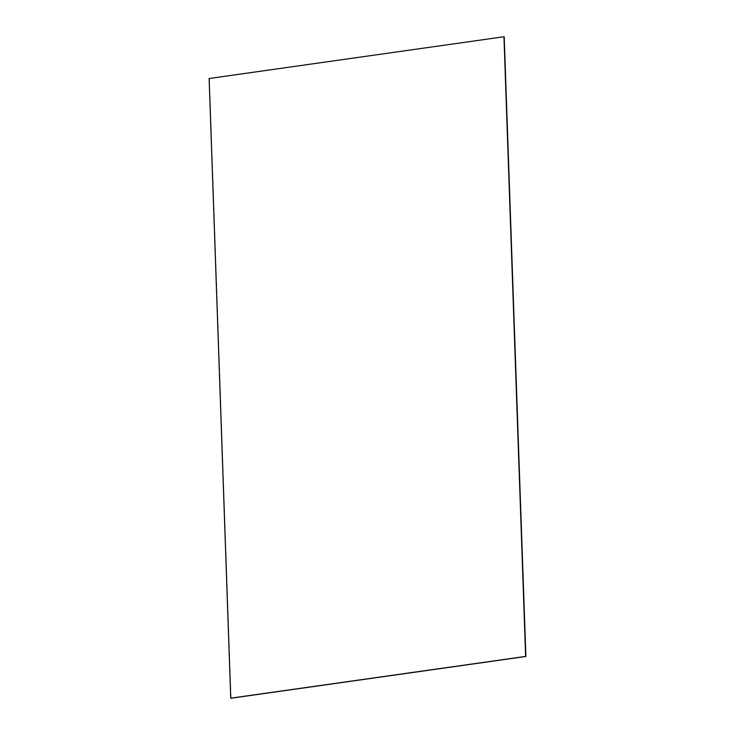 <?xml version="1.0" encoding="UTF-8"?>
<svg xmlns="http://www.w3.org/2000/svg" width="735" height="735" viewBox="0 0 735 735"><rect width="100%" height="100%" fill="white"/><g stroke="black" fill="none" stroke-linecap="round" stroke-linejoin="round"><path stroke-width="0.55" stroke-dasharray="3.67 2.76" d="M504.008 36.768L209.163 78.516L230.781 698.176L209.135 78.507L504.008 36.768M209.117 78.507L504.192 36.814L209.346 78.571L230.992 698.232L209.346 78.571L504.247 36.833M231.02 698.241L209.374 78.581L231.02 698.241M231.047 698.25L209.401 78.59"/><path stroke-width="1.1" d="M230.808 698.186L525.654 656.428L504.008 36.768L525.654 656.428L230.781 698.176L525.837 656.484L230.808 698.186M230.753 698.167L525.626 656.419L503.953 36.75L209.117 78.507L230.753 698.167L525.626 656.419L503.98 36.759L525.837 656.484L230.992 698.232L525.883 656.493L504.192 36.814L525.883 656.493M525.626 656.419L503.953 36.75"/></g></svg>

